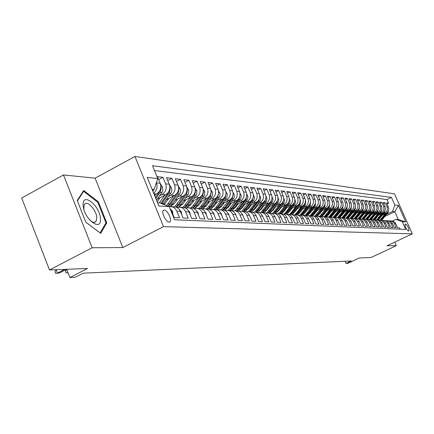 <?xml version="1.0" encoding="UTF-8"?>
<svg xmlns="http://www.w3.org/2000/svg" width="434" height="434" viewBox="0 0 434 434"><rect width="100%" height="100%" fill="white"/><g stroke="black" fill="none" stroke-linecap="round" stroke-linejoin="round"><path stroke-width="0.65" d="M169.168 222.121L170.085 221.752C172.271 219.832 167.334 209.942 164.242 210.056L163.271 210.447C161.123 212.427 166.124 222.322 169.168 222.121M63.467 174.962L21.7 198.029L49.481 269.959L92.171 247.76L122.822 247.554L163.499 226.629L134.963 156.473L95.133 178.173L63.467 174.962L92.171 247.76M163.499 226.629L412.3 233.855L394.479 193.841L134.963 156.473M412.3 233.855L387.041 245.736L396.296 245.677L394.728 242.123M396.296 245.677L371.021 257.525L359.222 257.98L347.927 263.297L346.093 263.389L351.236 260.97L83.122 273.192L75.196 277.255L69.89 277.527L87.494 268.489L49.481 269.959M170.963 210.87L171.452 210.897L174.18 217.564L179.54 217.808L176.833 211.201L180.365 211.407C179.09 208.602 177.045 207.083 174.224 206.844L170.98 206.638M180.365 211.407L183.061 217.971L188.253 218.21L185.578 211.705L189.002 211.9C187.743 209.139 185.719 207.642 182.936 207.409L179.795 207.208M189.002 211.9L191.665 218.362L196.7 218.595L194.058 212.188L197.378 212.378C196.135 209.66 194.139 208.184 191.389 207.957L188.345 207.761M197.378 212.378L200.009 218.747L204.891 218.969L202.282 212.66L205.504 212.844C204.273 210.164 202.298 208.711 199.58 208.488L196.64 208.298M205.504 212.844L208.098 219.116L212.839 219.333L210.262 213.116L213.387 213.295C212.172 210.658 210.219 209.226 207.533 209.004L204.685 208.819M213.387 213.295L215.953 219.474L220.553 219.685L218.004 213.561L221.036 213.734C219.837 211.13 217.911 209.72 215.259 209.503L212.492 209.324M221.036 213.734L223.575 219.821L228.04 220.027L225.523 213.989L228.468 214.157C227.286 211.597 225.382 210.202 222.756 209.985L220.081 209.812M228.468 214.157L230.98 220.157L235.32 220.358L232.83 214.407L235.695 214.57C234.517 212.047 232.635 210.674 230.047 210.457L227.449 210.289M235.695 214.57L238.174 220.488L242.389 220.678L239.926 214.814L242.714 214.971C241.554 212.481 239.693 211.13 237.132 210.919L234.61 210.75M242.714 214.971L245.161 220.808L249.268 220.993L246.832 215.21L249.539 215.362C248.394 212.904 246.555 211.57 244.022 211.363L241.575 211.206M249.539 215.362L251.964 221.118L255.952 221.302L253.548 215.595L256.179 215.741C255.046 213.322 253.228 212.004 250.727 211.797L248.346 211.64M256.179 215.741L258.577 221.421L262.462 221.595L260.08 215.969L262.646 216.116C261.523 213.723 259.722 212.421 257.248 212.215L254.937 212.069M262.646 216.116L265.011 221.714L268.792 221.888L266.438 216.333L268.939 216.474C267.827 214.114 266.047 212.834 263.601 212.627L261.355 212.481M268.939 216.474L271.283 222.002L274.961 222.17L272.633 216.685L275.064 216.826C273.968 214.494 272.21 213.23 269.785 213.029L267.604 212.888M275.064 216.826L277.38 222.279L280.966 222.441L278.666 217.033L281.037 217.168C279.946 214.868 278.21 213.615 275.812 213.419L273.691 213.278M281.037 217.168L283.326 222.55L286.82 222.713L284.541 217.369L286.852 217.499C285.778 215.226 284.058 213.995 281.688 213.799L279.621 213.664L281.53 211.656L280.462 211.58L278.449 213.685M286.852 217.499L289.12 222.816L292.527 222.973L290.27 217.694L292.521 217.825L291.502 216.181L289.646 214.738L285.404 214.038M292.521 217.825L294.767 223.071L298.087 223.222L295.858 218.014L298.055 218.139L297.046 216.523L295.207 215.096L291.04 214.401M298.055 218.139L300.274 223.326L303.518 223.472L301.31 218.329L303.447 218.448L302.449 216.848L300.632 215.438L296.541 214.759M303.447 218.448L305.65 223.57L308.807 223.716L306.626 218.633L308.715 218.752L307.728 217.168L306.328 215.991L304.652 215.34L301.907 215.107M308.715 218.752L310.89 223.808L313.977 223.949L311.813 218.926L313.853 219.045L313.652 218.622L312.561 217.146L311.091 216.105L307.142 215.443M313.853 219.045L316.006 224.042L319.017 224.183L316.88 219.219L318.871 219.333L318.67 218.915L317.59 217.461L316.136 216.43L312.258 215.774M318.871 219.333L321.003 224.269L323.943 224.405L321.822 219.501L323.769 219.615L323.574 219.203L322.505 217.759L321.068 216.745L317.249 216.099M323.769 219.615L325.88 224.492L328.755 224.628L326.656 219.778L328.554 219.886L328.364 219.479L327.301 218.058L325.88 217.049L322.126 216.414M328.554 219.886L330.648 224.714L333.453 224.839L331.375 220.049L333.236 220.152L333.041 219.75L331.994 218.345L330.583 217.347L326.889 216.723M333.236 220.152L335.303 224.926L338.048 225.051L335.992 220.309L337.804 220.418L337.614 220.016L335.178 217.64L331.549 217.022M337.804 220.418L339.855 225.132L342.54 225.257L340.5 220.57L342.274 220.673L342.084 220.277L339.676 217.928L336.1 217.32M342.274 220.673L344.308 225.338L346.929 225.458L344.911 220.825L346.647 220.922L346.457 220.532L344.07 218.21L340.549 217.608M346.647 220.922L348.659 225.534L351.225 225.653L349.224 221.069L350.922 221.166L350.737 220.781L348.372 218.481L344.905 217.89M350.922 221.166L352.913 225.729L355.424 225.843L353.444 221.313L355.104 221.405L354.708 220.662L352.576 218.752L349.164 218.166M355.104 221.405L357.079 225.919L359.536 226.033L357.573 221.546L359.2 221.638L358.809 220.906L356.694 219.013L353.336 218.432M359.2 221.638L361.153 226.109L363.556 226.217L361.614 221.779L363.204 221.872L362.819 221.145L360.725 219.273L357.415 218.698M363.204 221.872L365.146 226.288L367.495 226.396L365.569 222.007L367.131 222.094L366.746 221.373L364.668 219.523L361.408 218.958M367.131 222.094L369.046 226.467L371.352 226.57L369.442 222.224L370.972 222.311L370.587 221.6L368.537 219.767L365.325 219.208M370.972 222.311L372.871 226.64L375.133 226.743L373.24 222.441L374.732 222.528L374.358 221.823L372.318 220.011L369.155 219.458M374.732 222.528L376.62 226.814L378.833 226.911L376.956 222.658L378.421 222.74L378.047 222.04L376.028 220.244L372.909 219.702M378.421 222.74L380.292 226.982L382.457 227.08L380.596 222.864L382.034 222.946L381.665 222.257L379.663 220.477L376.587 219.935M382.034 222.946L383.889 227.145L386.01 227.242L384.166 223.071L385.576 223.152L385.208 222.463L383.222 220.705L380.189 220.168M385.576 223.152L387.41 227.308L389.493 227.4L387.665 223.271L389.048 223.347L388.68 222.669L386.716 220.928L383.721 220.401M389.048 223.347L390.866 227.465L392.906 227.557L391.094 223.467L392.45 223.543L392.086 222.87L390.139 221.145L387.188 220.624M392.45 223.543L394.256 227.617L396.258 227.709L393.882 222.68L391.821 221.128L389.461 220.884M382.359 215.204L386.038 213.436C388.506 211.928 389.282 209.774 388.359 206.98L386.58 202.971L388.598 203.204L387.019 203.969M383.303 213.984L384.676 213.322C387.155 211.803 387.931 209.644 387.003 206.839L385.218 202.819L383.613 203.595M385.218 202.819L383.162 202.58L384.958 206.627C385.886 209.448 385.11 211.618 382.614 213.148L378.877 214.949M375.329 214.684L379.126 212.85C381.643 211.309 382.43 209.117 381.486 206.269L379.679 202.179L381.779 202.423L380.141 203.215M371.705 214.418L375.573 212.546C378.106 210.989 378.898 208.776 377.954 205.9L376.126 201.772L378.269 202.016L376.593 202.83M368.01 214.141L371.943 212.242C374.499 210.669 375.301 208.428 374.347 205.526L372.502 201.354L374.688 201.609L372.98 202.439M364.24 213.864L368.238 211.928C370.82 210.338 371.629 208.076 370.663 205.141L368.808 200.931L371.032 201.186L369.296 202.038M360.394 213.577L364.462 211.608C367.066 210.002 367.88 207.718 366.909 204.756L365.037 200.497L367.305 200.763L365.531 201.626M356.471 213.289L360.605 211.277C363.231 209.655 364.055 207.349 363.074 204.354L361.186 200.058L363.502 200.324L361.69 201.208M352.457 212.991L356.672 210.946C359.319 209.302 360.149 206.975 359.162 203.947L357.253 199.607L359.623 199.879L357.773 200.785M348.366 212.693L352.652 210.604C355.327 208.944 356.162 206.589 355.164 203.535L353.243 199.146L355.658 199.423L353.77 200.351M344.184 212.383L348.545 210.257C351.247 208.58 352.093 206.199 351.084 203.107L349.142 198.674L351.611 198.956L349.679 199.906M339.909 212.069L344.352 209.899C347.075 208.206 347.932 205.797 346.912 202.678L344.954 198.197L347.477 198.484L345.507 199.456M335.542 211.754L340.072 209.535C342.822 207.821 343.679 205.391 342.654 202.233L340.679 197.703L343.256 198.002L341.238 198.994M331.077 211.423L335.688 209.161C338.466 207.43 339.339 204.973 338.303 201.783L336.307 197.204L338.938 197.503L336.882 198.522M326.514 211.092L331.213 208.781C334.017 207.034 334.896 204.544 333.849 201.316L331.836 196.689L334.527 196.998L332.422 198.04M321.849 210.75L326.639 208.396C329.471 206.622 330.355 204.105 329.303 200.844L327.263 196.163L330.019 196.483L327.865 197.546M317.075 210.403L321.957 207.994C324.816 206.204 325.712 203.66 324.648 200.362L322.592 195.626L325.408 195.951L323.205 197.047M312.187 210.051L317.167 207.593C320.053 205.776 320.959 203.204 319.885 199.868L317.813 195.078L320.693 195.408L318.437 196.531M307.191 209.693L312.268 207.175C315.187 205.342 316.098 202.738 315.013 199.363L312.919 194.519L315.865 194.855L313.56 196.005M302.069 209.318L307.256 206.747C310.201 204.891 311.124 202.255 310.022 198.843L307.907 193.944L310.928 194.291L308.569 195.468M296.829 208.944L302.118 206.313C305.097 204.436 306.03 201.767 304.918 198.311L302.78 193.352L305.872 193.71L303.458 194.92M291.458 208.559L296.861 205.868C299.867 203.964 300.811 201.267 299.688 197.768L297.529 192.75L300.697 193.114L298.223 194.356M285.957 208.163L291.474 205.407C294.512 203.481 295.462 200.752 294.333 197.215L292.153 192.132L295.397 192.506L292.858 193.781M280.321 207.761L285.952 204.94C289.022 202.993 289.983 200.226 288.843 196.64L286.641 191.502L289.961 191.882L287.362 193.195M274.538 207.349L280.293 204.463C283.397 202.483 284.368 199.683 283.218 196.059L280.988 190.851L284.395 191.242L281.731 192.588M268.613 206.926L274.494 203.969C277.63 201.967 278.612 199.13 277.445 195.457L275.194 190.19L278.688 190.591L275.959 191.974M262.527 206.492L268.543 203.465C271.711 201.436 272.704 198.56 271.527 194.844L269.254 189.506L272.84 189.918L270.035 191.34M256.288 206.052L262.44 202.944C265.641 200.893 266.644 197.98 265.456 194.21L263.156 188.806L266.834 189.229L263.959 190.689M249.881 205.597L256.174 202.412C259.407 200.329 260.427 197.383 259.223 193.564L256.901 188.085L260.671 188.519L257.72 190.027M243.3 205.136L249.74 201.864C253.011 199.754 254.042 196.765 252.821 192.897L250.478 187.352L254.351 187.797L251.319 189.343M236.541 204.658L243.132 201.305C246.441 199.168 247.483 196.135 246.252 192.219L243.875 186.593L247.857 187.049L244.743 188.649M229.591 204.175L236.34 200.73C239.693 198.56 240.74 195.49 239.497 191.513L237.1 185.817L241.185 186.284L237.989 187.927M222.447 203.676L229.364 200.139C232.749 197.937 233.817 194.823 232.559 190.792L230.128 185.014L234.333 185.497L231.045 187.195M215.101 203.166L222.192 199.526C225.615 197.296 226.694 194.139 225.42 190.054L222.968 184.195L227.286 184.689L223.906 186.441M207.544 202.64L214.808 198.902C218.275 196.635 219.365 193.434 218.08 189.289L215.595 183.349L220.043 183.859L216.566 185.665M199.765 202.108L207.219 198.257C210.723 195.956 211.83 192.707 210.523 188.502L208.011 182.475L212.589 183.002L209.009 184.868M191.752 201.555L199.401 197.595C202.949 195.262 204.067 191.964 202.749 187.694L200.21 181.58L204.919 182.123L201.23 184.049M183.495 200.991L191.351 196.911C194.942 194.541 196.07 191.193 194.741 186.864L192.17 180.658L197.02 181.217L193.222 183.202M174.989 200.41L183.056 196.206C186.691 193.797 187.835 190.401 186.484 186.007L183.886 179.709L188.882 180.278L184.971 182.34M166.217 199.814L174.506 195.479C178.184 193.038 179.345 189.582 177.978 185.123L175.347 178.727L180.501 179.318L176.464 181.45M157.168 199.206L165.685 194.73C169.412 192.246 170.584 188.741 169.206 184.211L166.537 177.718L171.853 178.325L167.692 180.533M154.433 195.094L156.587 193.96C160.363 191.437 161.551 187.873 160.151 183.273L157.45 176.671L162.94 177.3L158.643 179.584M405.866 224.172L405.041 224.156C405.047 226.656 406.099 228.908 408.188 230.921L409.002 230.921C409.002 228.447 407.955 226.195 405.866 224.172L404.873 224.638M157.504 202.64L159.56 202.781L169.265 206.714L174.598 219.75L405.676 229.418L402.253 221.709L396.025 219.354L392.526 221.025M176.833 211.201C175.553 208.38 173.492 206.85 170.66 206.617L158.893 206.047L147.229 177.419L157.764 178.591L152.502 165.723L391.435 197.383L394.837 205.032L398.417 205.434L405.768 221.937L402.253 221.709M159.669 195.696L162.083 194.427L165.685 194.73M168.642 196.423L171.007 195.181L174.506 195.479M163.477 204.371L165.289 203.427M177.338 197.134L179.665 195.918L183.056 196.206M171.37 205.32L174.029 203.931M185.779 197.817L188.063 196.629L191.351 196.911M180.023 205.716L182.508 204.43M193.965 198.484L196.206 197.324L199.401 197.595M188.41 206.112L190.732 204.913M201.913 199.135L204.116 197.996L207.219 198.257M196.548 206.508L198.712 205.391M209.633 199.765L211.797 198.647L214.808 198.902M204.436 206.899L206.465 205.857M217.13 200.378L219.262 199.282L222.192 199.526M212.096 207.284L213.995 206.313M224.421 200.969L226.521 199.895L229.364 200.139M219.533 207.669L221.313 206.758M231.512 201.55L233.573 200.492L236.34 200.73M226.76 208.043L228.425 207.197M238.407 202.114L240.436 201.078L243.132 201.305M233.785 208.418L235.347 207.626M245.118 202.662L247.114 201.642L249.74 201.864M240.62 208.787L242.08 208.043M251.649 203.193L253.619 202.195L256.174 202.412M247.272 209.145L248.633 208.456M258.013 203.714L259.95 202.732L262.44 202.944M253.744 209.497L255.013 208.857M264.208 204.219L266.118 203.258L268.543 203.465M260.053 209.844L261.235 209.248M270.246 204.712L272.129 203.768L274.494 203.969M266.194 210.186L267.29 209.633M276.138 205.195L277.993 204.262L280.293 204.463M272.183 210.523L273.198 210.013M281.878 205.667L283.706 204.75L285.952 204.94M278.02 210.848L278.959 210.381M287.476 206.123L289.283 205.222L291.474 205.407M283.717 211.174L284.574 210.745M292.945 206.573L294.724 205.683L296.861 205.868M289.272 211.488L290.058 211.098M298.277 207.007L300.03 206.134L302.118 206.313M294.691 211.803L295.408 211.445M303.485 207.436L305.216 206.573L307.256 206.747M299.981 212.107L300.632 211.787M308.569 207.853L310.277 207.007L312.268 207.175M305.151 212.405L305.737 212.118M313.538 208.26L315.225 207.425L317.167 207.593M310.196 212.703L310.722 212.443M318.393 208.656L320.053 207.837L321.957 207.994M315.122 212.991L315.594 212.763M323.135 209.047L324.778 208.239L326.639 208.396M319.945 213.278L320.357 213.078M327.773 209.427L329.395 208.629L331.213 208.781M324.654 213.561L325.012 213.382M332.308 209.796L333.914 209.014L335.688 209.161M329.254 213.832L329.563 213.685M336.746 210.159L338.33 209.389L340.072 209.535M341.086 210.517L342.648 209.752L344.352 209.899M345.339 210.864L346.88 210.11L348.545 210.257M349.495 211.206L351.019 210.463L352.652 210.604M353.564 211.542L355.072 210.81L356.672 210.946M357.551 211.868L359.043 211.146L360.605 211.277M361.457 212.188L362.927 211.477L364.462 211.608M365.282 212.503L366.735 211.797L368.238 211.928M369.03 212.812L370.468 212.118L371.943 212.242M372.703 213.116L374.13 212.427L375.573 212.546M376.305 213.409L377.716 212.731L379.126 212.85M379.837 213.702L381.231 213.029L382.614 213.148M388.598 203.204L386.976 199.548L154.482 170.567M156.386 182.736L156.446 182.888C157.792 187.054 156.858 190.477 153.647 193.163M162.94 177.3L165.62 183.837C167.003 188.399 165.826 191.926 162.083 194.427M171.853 178.325L174.501 184.759C175.873 189.251 174.707 192.723 171.007 195.181M180.501 179.318L183.115 185.654C184.472 190.076 183.322 193.499 179.665 195.918M188.882 180.278L191.47 186.522C192.804 190.879 191.671 194.248 188.063 196.629M197.02 181.217L199.575 187.369C200.899 191.654 199.776 194.974 196.206 197.324M204.919 182.123L207.441 188.182C208.749 192.414 207.642 195.68 204.116 197.996M212.589 183.002L215.085 188.98C216.376 193.146 215.28 196.369 211.797 198.647M220.043 183.859L222.512 189.75C223.787 193.857 222.707 197.036 219.262 199.282M227.286 184.689L229.727 190.499C230.991 194.551 229.922 197.682 226.521 199.895M234.333 185.497L236.747 191.231C237.995 195.224 236.937 198.311 233.573 200.492M241.185 186.284L243.572 191.936C244.809 195.88 243.762 198.924 240.436 201.078M247.857 187.049L250.217 192.631C251.438 196.515 250.407 199.521 247.114 201.642M254.351 187.797L256.684 193.298C257.894 197.139 256.868 200.101 253.619 202.195M260.671 188.519L262.982 193.955C264.176 197.741 263.167 200.671 259.95 202.732M266.834 189.229L269.118 194.595C270.301 198.333 269.302 201.219 266.118 203.258M272.84 189.918L275.096 195.213C276.268 198.908 275.281 201.756 272.129 203.768M278.688 190.591L280.923 195.821C282.084 199.466 281.107 202.282 277.993 204.262M284.395 191.242L286.608 196.412C287.753 200.009 286.787 202.792 283.706 204.75M289.961 191.882L292.153 196.987C293.286 200.541 292.332 203.286 289.283 205.222M295.397 192.506L297.561 197.546C298.684 201.061 297.74 203.774 294.724 205.683M300.697 193.114L302.84 198.099C303.957 201.566 303.019 204.246 300.03 206.134M305.872 193.71L307.999 198.631C309.1 202.065 308.173 204.712 305.216 206.573M310.928 194.291L313.033 199.157C314.124 202.548 313.207 205.163 310.277 207.007M315.865 194.855L317.948 199.667C319.028 203.02 318.122 205.602 315.225 207.425M320.693 195.408L322.755 200.166C323.824 203.481 322.923 206.036 320.053 207.837M325.408 195.951L327.453 200.654C328.511 203.931 327.621 206.459 324.778 208.239M330.019 196.483L332.043 201.132C333.095 204.371 332.211 206.872 329.395 208.629M334.527 196.998L336.534 201.598C337.571 204.799 336.697 207.273 333.914 209.014M338.938 197.503L340.923 202.054C341.954 205.222 341.091 207.669 338.33 209.389M343.256 198.002L345.22 202.499C346.245 205.635 345.388 208.054 342.648 209.752M347.477 198.484L349.424 202.938C350.439 206.036 349.587 208.428 346.88 210.11M351.611 198.956L353.542 203.367C354.545 206.432 353.705 208.797 351.019 210.463M355.658 199.423L357.573 203.785C358.565 206.817 357.73 209.161 355.072 210.81M359.623 199.879L361.517 204.192C362.504 207.197 361.679 209.513 359.043 211.146M363.502 200.324L365.385 204.593C366.361 207.571 365.542 209.861 362.927 211.477M367.305 200.763L369.171 204.989C370.137 207.935 369.329 210.202 366.735 211.797M371.032 201.186L372.882 205.374C373.837 208.287 373.034 210.533 370.468 212.118M374.688 201.609L376.517 205.754C377.466 208.64 376.669 210.864 374.13 212.427M378.269 202.016L380.081 206.123C381.025 208.982 380.233 211.184 377.716 212.731M381.779 202.423L383.58 206.486C384.513 209.313 383.727 211.499 381.231 213.029M400.132 229.185L399.54 227.861L397.577 227.769L395.624 223.396L394.435 221.953L392.808 221.096L390.584 220.841M396.025 219.354L398.303 219.512L394.826 211.678L392.52 211.461L394.837 205.032M385.088 216.354L394.826 211.678L398.417 205.434M386.699 214.26L392.52 211.461M66.69 269.297L69.89 277.527M345.166 261.246L346.093 263.389M152.502 190.352L154.141 189.484L152.068 189.295M386.976 199.548L391.435 197.383M386.043 220.667L389.108 221.232L391.094 223.467M382.555 220.445L384.258 220.477L385.663 221.014L387.665 223.271M378.996 220.217L380.726 220.25L382.142 220.792L384.166 223.071M375.372 219.989L377.13 220.016L378.556 220.564L380.596 222.864M371.667 219.756L373.457 219.778L374.895 220.336L376.956 222.658M367.891 219.512L369.708 219.539L371.162 220.098L373.24 222.441M364.034 219.268L365.878 219.289L367.348 219.859L369.442 222.224M360.095 219.018L361.972 219.04L363.453 219.609L365.569 222.007M356.075 218.763L357.985 218.779L359.477 219.36L361.614 221.779M351.969 218.503L353.911 218.519L355.419 219.099L357.573 221.546M347.77 218.237L349.744 218.248L351.269 218.839L353.444 221.313M343.478 217.966L345.084 217.906L347.026 218.568L349.224 221.069M339.095 217.689L342.323 218.096L343.994 219.371L344.911 220.825M334.609 217.407L336.279 217.336L338.265 218.014L340.5 220.57M330.024 217.114L331.728 217.043L333.355 217.526L335.053 218.828L335.992 220.309M325.332 216.821L327.073 216.74L328.712 217.228L330.431 218.552L331.375 220.049M320.536 216.517L322.31 216.436L323.965 216.929L325.397 217.939L326.656 219.778M315.621 216.208L317.433 216.121L319.5 216.826L320.862 217.966L321.822 219.501M310.592 215.893L312.442 215.796L314.135 216.3L315.594 217.336L316.88 219.219M305.438 215.568L307.332 215.465L309.041 215.975L310.516 217.022L311.813 218.926M300.165 215.237L302.102 215.128L303.827 215.644L305.634 217.043L306.626 218.633M294.757 214.895L296.737 214.781L298.478 215.302L300.306 216.718L301.31 218.329M289.212 214.548L291.241 214.423L292.999 214.955L294.523 216.04L295.858 218.014M283.532 214.19L285.138 214.022C287.492 214.217 289.207 215.443 290.27 217.694M277.7 213.826L279.355 213.647C281.737 213.843 283.467 215.085 284.541 217.369M271.722 213.452L273.42 213.262C275.829 213.463 277.576 214.721 278.666 217.033M265.586 213.072L267.333 212.872C269.764 213.072 271.532 214.342 272.633 216.685M259.288 212.676L261.078 212.465C263.541 212.671 265.326 213.957 266.438 216.333M252.816 212.275L254.66 212.052C257.145 212.259 258.952 213.561 260.08 215.969M246.165 211.857L248.064 211.624C250.581 211.83 252.409 213.154 253.548 215.595M239.335 211.434L241.288 211.184C243.832 211.396 245.682 212.736 246.832 215.21M232.309 211L234.322 210.734C236.893 210.946 238.765 212.307 239.926 214.814M225.083 210.55L227.156 210.273C229.76 210.485 231.647 211.868 232.83 214.407M217.646 210.089L219.783 209.796C222.42 210.013 224.329 211.412 225.523 213.989M209.991 209.617L212.199 209.302C214.863 209.524 216.799 210.946 218.004 213.561M202.108 209.134L204.381 208.797C207.078 209.02 209.036 210.463 210.262 213.116M193.987 208.635L196.336 208.277C199.065 208.504 201.045 209.964 202.282 212.66M185.616 208.119L188.036 207.74C190.803 207.973 192.81 209.454 194.058 212.188M176.98 207.593L179.486 207.186C182.28 207.419 184.314 208.928 185.578 211.705M171.452 210.897L170.047 208.618M157.764 178.591L154.141 189.484M398.303 219.512L405.768 221.937M122.822 247.554L95.133 178.173M85.84 222.257L100.737 233.378L106.742 222.93L98.344 201.826L83.729 190.483L77.23 200.459L85.84 222.257M97.666 202.19L98.344 201.826M105.489 223.591L106.742 222.93M385.24 213.821L380.027 220.157M388.712 209.839L388.088 212.465L381.73 220.277M386.347 213.273L380.678 220.201M381.09 220.228L387.486 212.356M100.4 218.535C99.836 205.369 81.972 191.492 83.182 205.428C83.729 219.029 101.963 232.613 100.4 218.535M89.431 219.68C92.306 222.425 94.503 223.027 96.012 221.486L96.809 217.776C96.543 210.295 87.185 200.009 84.494 204.343L83.762 207.875L84.055 209.85M77.415 200.92L83.653 191.329L97.824 202.309L105.961 222.767L100.129 232.884L85.813 222.197M82.916 191.73L83.653 191.329M381.817 213.533L376.555 219.935M385.321 209.459L384.703 212.166L378.285 220.06M382.945 212.969L377.217 219.978M377.64 220.005L384.15 211.976M378.323 213.235L373.018 219.707M381.866 209.074L381.253 211.863L374.764 219.843M379.479 212.66L373.696 219.75M374.119 219.778L380.743 211.591M374.764 212.937L369.405 219.474M378.339 208.678L377.737 211.548L371.173 219.626M375.942 212.345L370.099 219.517M370.533 219.544L377.26 211.195M371.13 212.633L365.726 219.235M374.743 208.277L374.146 211.233L367.506 219.409M372.339 212.025L366.432 219.278M366.876 219.311L373.712 210.794M367.424 212.318L361.972 218.991M371.07 207.864L370.49 210.913L363.763 219.192M368.661 211.694L362.688 219.04M363.133 219.072L370.083 210.387M360.399 213.577L358.413 216.175M363.643 212.004L358.137 218.747M367.327 207.441L366.752 210.582L359.938 218.969M364.907 211.363L358.875 218.79M359.314 218.834L366.377 209.969M356.509 213.268L354.231 216.219M359.786 211.678L354.225 218.492M363.502 207.013L362.943 210.246L356.026 218.747M361.077 211.016L354.979 218.541M355.413 218.6L362.596 209.546M352.538 212.953L350.086 216.11M355.847 211.347L350.238 218.231M359.596 206.579L359.054 209.904L352.093 218.481M357.166 210.664L350.992 218.286M351.426 218.356L358.734 209.112M348.486 212.633L345.876 215.958M351.822 211.005L346.158 217.971M355.609 206.128L355.083 209.551L348.106 218.183M353.178 210.306L346.923 218.036M347.352 218.118L349.093 216.344L354.784 208.667M344.346 212.302L341.601 215.779M347.715 210.658L341.997 217.7M351.535 205.673L351.025 209.193L344.026 217.89M349.099 209.937L342.757 217.781M343.18 217.879L344.97 216.056L350.753 208.212M340.12 211.966L337.24 215.589M343.516 210.306L337.75 217.423M347.374 205.206L346.885 208.83L339.844 217.591M344.938 209.562L338.504 217.526M338.921 217.635L340.761 215.763L346.63 207.75M335.802 211.624L332.78 215.389M339.231 209.947L333.399 217.146M343.131 204.75L342.654 208.456L335.569 217.298M340.69 209.177L334.147 217.271M334.56 217.391L336.464 215.465L342.415 207.278M331.386 211.277L328.229 215.183M334.847 209.579L328.956 216.864M338.775 204.268L338.33 208.076L331.191 217.005M336.345 208.781L329.688 217.011M330.171 217.087L332.07 215.161L338.108 206.796M326.873 210.913L323.574 214.966M330.372 209.199L324.399 216.582M334.326 203.79L333.909 207.685L326.71 216.712M331.907 208.374L325.131 216.75M325.722 216.75L327.578 214.852L333.697 206.296M322.261 210.55L318.816 214.743M325.788 208.814L319.739 216.3M329.786 203.296L329.39 207.289L322.12 216.414M327.366 207.962L322.429 214.494L320.46 216.49M321.16 216.42L328.522 207.213L329.194 205.792M317.542 210.175L313.95 214.51M321.106 208.418L314.965 216.018M325.137 202.792L324.768 206.882L317.428 216.11M322.728 207.533L317.726 214.168L315.74 216.181M316.478 216.089L323.878 206.801L324.578 205.271M312.719 209.79L308.975 214.271M316.315 208.011L310.077 215.731M320.379 202.271L320.042 206.465L312.626 215.801M317.981 207.099L310.977 215.817M311.683 215.758L319.131 206.383L319.858 204.739M307.777 209.4L303.881 214.022M311.411 207.598L305.069 215.443M315.513 201.739L315.209 206.036L307.717 215.481M313.126 206.649L306.084 215.459M306.767 215.427L314.276 205.955L315.024 204.197M302.72 208.998L298.668 213.767M306.393 207.175L299.937 215.156M310.527 201.192L310.261 205.602L302.693 215.156M308.162 206.188L301.06 215.096M301.728 215.096L309.306 205.515L310.077 203.638M297.55 208.586L293.335 213.501M301.256 206.741L296.785 212.714L294.675 214.863M305.428 200.627L305.71 201.094L305.194 205.152L297.55 214.825M303.078 205.711L295.907 214.738M296.563 214.759L304.218 205.07L305.01 203.069M292.25 208.163L287.872 213.224M295.993 206.296L291.474 212.345L289.348 214.515M300.198 200.052L300.529 200.589L300.008 204.696L292.288 214.483M297.87 205.222L290.623 214.385M291.274 214.418L299.004 204.609L299.818 202.483M286.82 207.734L284.585 210.734L282.274 212.942M290.606 205.841L286.033 211.971L283.977 214.098M294.843 199.456L295.532 201.593L295.022 203.703L286.896 214.136M292.543 204.718L285.198 214.027M285.854 214.071L293.666 204.137L294.496 201.881M281.259 207.289L278.997 210.333L276.539 212.644M285.084 205.374L280.462 211.58M289.359 198.848L290.08 200.763L289.586 203.221L281.368 213.778M280.304 213.707L288.198 203.654L289.044 201.267M287.086 204.197L281.53 211.656M275.557 206.834L273.268 209.92L270.664 212.345M279.42 204.897L272.764 213.273M283.727 198.219L284.509 200.237L284.01 202.721L277.624 211.385L275.704 213.414M281.498 203.66L273.925 213.295M274.613 213.344L282.594 203.161L283.451 200.638M269.715 206.372L267.398 209.497L264.637 212.031M273.615 204.409L266.915 212.866M277.961 197.568L278.796 199.694L278.292 202.211L271.841 210.984L269.905 213.034M275.769 203.101L268.071 212.92M268.782 212.964L276.849 202.656L277.717 199.987M263.72 205.895L261.371 209.063L258.458 211.705M267.664 203.904L260.91 212.459M272.042 196.9L272.943 199.135L272.433 201.685L265.906 210.571L263.948 212.655M269.899 202.526L262.076 212.53M262.803 212.579L270.952 202.136L271.83 199.325M257.568 205.401L255.192 208.624L252.121 211.369M261.561 203.389L254.736 212.052M265.966 196.211L266.932 198.566L266.416 201.148L259.825 210.148L257.829 212.269M263.883 201.924L255.919 212.134M256.668 212.183L264.908 201.604L265.787 198.642M251.259 204.902L248.856 208.168L245.617 211.027M255.29 202.857L248.389 211.646M259.727 195.501L260.769 197.98L260.248 200.595L253.581 209.72L251.541 211.884M257.72 201.3L249.604 211.721M250.375 211.77L258.702 201.056L259.586 197.942M244.776 204.387L242.346 207.696L238.939 210.669M248.856 202.315L241.874 211.222M253.326 194.768L254.443 197.378L253.917 200.031L247.174 209.275L245.074 211.499M251.4 200.644L245.156 209.134L243.127 211.304M243.913 211.353L245.937 209.188L252.333 200.492L253.217 197.22M256.331 216.099L256.158 215.687M238.125 203.855L235.657 207.219L232.082 210.3M242.248 201.756L235.185 210.788M246.745 194.009L247.944 196.759L247.413 199.45L240.593 208.819L238.423 211.114M244.928 199.944L238.521 208.673L236.47 210.875M237.279 210.924L239.324 208.727L245.79 199.917L246.658 196.553M249.805 215.996L249.322 214.895M231.289 203.307L228.794 206.725L225.034 209.915M235.456 201.181L228.311 210.344M239.98 193.228L241.228 195.777L240.881 198.539L233.839 208.347L231.582 210.723M238.304 199.184L231.707 208.201L229.629 210.43M230.454 210.49L232.532 208.26L239.074 199.325L239.942 195.734M243.1 215.888L242.335 214.206M224.264 202.749L221.731 206.215L217.797 209.519M228.479 200.589L221.248 209.888M233.025 192.414L234.365 195.121L234.018 197.92L226.895 207.864L224.541 210.333M231.496 198.398L224.703 207.712L222.604 209.975M223.434 210.051L225.55 207.772L232.168 198.718L233.025 194.974M236.199 215.779L235.179 213.571M217.038 202.173L214.477 205.694L210.349 209.112M221.307 199.982L216.11 207.121L213.984 209.416M225.875 191.578L227.313 194.448L226.808 197.606L219.756 207.371L217.293 209.937M224.476 197.589L217.499 207.213L215.378 209.508M216.203 209.611L218.378 207.278L225.067 198.088L225.908 194.204M229.098 215.665L228.859 214.439L227.834 212.958M209.611 201.577L207.013 205.157L202.694 208.689M213.924 199.358L208.667 206.6L206.513 208.933M218.514 190.705L220.065 193.754L219.707 196.629L212.416 206.861L209.828 209.541M217.25 196.765L210.099 206.703L207.946 209.031M208.749 209.172L210.995 206.763L217.765 197.448L218.584 193.418M221.796 215.546L221.497 214.022L220.288 212.356M201.967 200.969L199.336 204.609L194.817 208.255M206.334 198.712L201.007 206.069L198.826 208.439M210.935 189.799L212.53 192.674L212.242 195.956L204.864 206.34L202.179 209.107M209.806 195.918L202.477 206.172L200.28 208.553M201.072 208.732L203.405 206.237L210.257 196.781L211.049 192.615M214.271 215.427L213.924 213.593L212.53 211.759M194.096 200.34L191.432 204.04L186.712 207.805M198.517 198.05L193.119 205.526L190.917 207.924M203.128 188.861L204.853 191.936L204.555 195.262L197.09 205.797L194.573 208.456M202.13 195.045L194.638 205.629L192.376 208.076M193.157 208.287L195.593 205.694L202.521 196.103L203.475 192.43L203.286 191.79M206.519 215.302L206.123 213.148L204.544 211.168M185.996 199.694L183.289 203.454L178.683 207.208M190.466 197.367L185.003 204.962L182.774 207.398M195.083 187.879L196.944 191.172L196.645 194.551L189.094 205.244L186.674 207.832M194.22 194.15L186.566 205.07L184.228 207.593M184.993 207.837L187.542 205.136L194.562 195.398L195.522 191.671L195.289 190.949M198.533 215.177L198.088 212.693L196.331 210.571M177.647 199.027L174.902 202.852L170.35 206.611M182.177 196.662L176.638 204.381L174.381 206.855M186.783 186.859L188.801 190.39L188.497 193.819L180.853 204.674L178.493 207.224M186.061 193.222L178.244 204.49L175.813 207.116M176.567 207.392L179.258 204.56L186.36 194.676L187.336 190.889L187.054 190.092M190.298 215.047L189.804 212.226L187.868 209.969M169.043 198.338L164.03 204.593M173.627 195.94L166.488 205.591M178.217 185.79L180.403 189.582L180.544 191.15L180.099 193.059L172.358 204.083L170.036 206.622M177.647 192.267L169.672 203.899L167.741 206.096M168.511 206.41L170.714 203.969L177.902 193.933L178.895 190.087L178.558 189.208M181.803 214.911L181.266 211.743L179.144 209.356M160.173 197.627L157.173 201.826M164.811 195.191L159.403 202.77M169.374 184.662L171.647 188.361L171.891 190.336L171.582 191.909L163.054 204.197M168.962 191.28L168.126 193.07L160.824 203.296M161.698 203.649L169.189 193.163L170.188 189.262L169.797 188.302M173.036 214.77L172.455 211.239L170.15 208.738M66.738 269.422L67.975 272.601M68.04 272.769L66.071 272.932L67.986 272.633M66.071 272.932L65.382 271.163L66.673 269.454M155.719 194.416L154.726 195.815M160.227 183.468L162.587 187.119L162.864 190.314L162.142 192.191L156.495 200.155M159.994 190.26L159.099 192.273L155.399 197.47M155.822 198.512L160.195 192.37L161.209 188.405L160.754 187.374M56.556 269.688L56.219 269.861L57.472 273.089L64.661 269.373M59.371 273.008L55.617 273.387L59.371 273.008L66.548 269.302M55.617 273.387L54.923 271.597L56.219 269.861M153.582 189.783L152.92 191.378M153.875 193.727L156.587 193.96M384.676 213.322L386.038 213.436M387.003 206.839L388.359 206.98M156.446 182.888L160.151 183.273M165.62 183.837L169.206 184.211M174.501 184.759L177.978 185.123M183.115 185.654L186.484 186.007M191.47 186.522L194.741 186.864M199.575 187.369L202.749 187.694M207.441 188.182L210.523 188.502M215.085 188.98L218.08 189.289M222.512 189.75L225.42 190.054M229.727 190.499L232.559 190.792M236.747 191.231L239.497 191.513M243.572 191.936L246.252 192.219M250.217 192.631L252.821 192.897M256.684 193.298L259.223 193.564M262.982 193.955L265.456 194.21M269.118 194.595L271.527 194.844M275.096 195.213L277.445 195.457M280.923 195.821L283.218 196.059M286.608 196.412L288.843 196.64M292.153 196.987L294.333 197.215M297.561 197.546L299.688 197.768M302.84 198.099L304.918 198.311M307.999 198.631L310.022 198.843M313.033 199.157L315.013 199.363M317.948 199.667L319.885 199.868M322.755 200.166L324.648 200.362M327.453 200.654L329.303 200.844M332.043 201.132L333.849 201.316M336.534 201.598L338.303 201.783M340.923 202.054L342.654 202.233M345.22 202.499L346.912 202.678M349.424 202.938L351.084 203.107M353.542 203.367L355.164 203.535M357.573 203.785L359.162 203.947M361.517 204.192L363.074 204.354M365.385 204.593L366.909 204.756M369.171 204.989L370.663 205.141M372.882 205.374L374.347 205.526M376.517 205.754L377.954 205.9M380.081 206.123L381.486 206.269M383.58 206.486L384.958 206.627M394.463 223.656L395.786 223.732M382.213 218.638L381.562 218.595M383.265 218.714L382.62 218.665M388.088 212.465L387.448 212.405M378.768 218.4L378.101 218.356M379.842 218.476L379.18 218.432M384.703 212.166L384.052 212.107M375.253 218.156L374.58 218.112M376.349 218.231L375.676 218.188M381.253 211.863L380.591 211.803M371.672 217.906L370.983 217.863M372.79 217.987L372.106 217.939M377.737 211.548L377.059 211.488M368.016 217.656L367.316 217.608M369.16 217.732L368.461 217.684M374.146 211.233L373.457 211.174M364.289 217.396L363.573 217.347M365.455 217.477L364.744 217.429M370.49 210.913L369.784 210.848M360.486 217.136L359.759 217.081M361.674 217.217L360.947 217.163M366.752 210.582L366.036 210.517M356.607 216.864L355.858 216.81M357.817 216.946L357.079 216.897M362.943 210.246L362.211 210.181M352.647 216.588L351.882 216.539M353.884 216.674L353.124 216.62M359.054 209.904L358.305 209.839M348.6 216.311L347.824 216.257M349.864 216.398L349.093 216.344M355.083 209.551L354.318 209.486M344.471 216.023L343.674 215.969M345.762 216.11L344.97 216.056M351.025 209.193L350.249 209.128M340.251 215.731L339.442 215.671M341.569 215.823L340.761 215.763M346.885 208.83L346.088 208.759M335.943 215.432L335.113 215.373M337.289 215.524L336.464 215.465M342.654 208.456L341.84 208.385M331.538 215.123L330.686 215.069M332.911 215.221L332.07 215.161M338.33 208.076L337.495 208M327.035 214.814L326.167 214.754M328.44 214.911L327.578 214.852M333.909 207.685L333.057 207.609M322.429 214.494L321.545 214.434M323.867 214.591L322.988 214.532M329.39 207.289L328.522 207.213M317.726 214.168L316.82 214.103M319.196 214.271L318.296 214.206M324.768 206.882L323.878 206.801M312.909 213.832L311.981 213.767M314.411 213.935L313.494 213.875M320.042 206.465L319.131 206.383M307.983 213.49L307.033 213.425M309.523 213.599L308.579 213.533M315.209 206.036L314.276 205.955M302.937 213.143L301.966 213.072M304.516 213.251L303.55 213.186M310.261 205.602L309.306 205.515M297.778 212.785L296.785 212.714M299.389 212.893L298.402 212.828M305.194 205.152L304.218 205.07M300.485 200.519L300.198 200.492M292.494 212.416L291.474 212.345M294.144 212.53L293.134 212.459M300.008 204.696L299.004 204.609M295.174 200.003L294.849 199.971M287.08 212.042L286.033 211.971M288.773 212.161L287.737 212.085M294.691 204.23L293.666 204.137M289.738 199.466L289.364 199.434M283.266 211.776L282.203 211.705M289.25 203.747L288.198 203.654M284.161 198.924L283.738 198.881M275.845 211.26L274.749 211.184M277.624 211.385L276.534 211.309M283.668 203.258L282.594 203.161M278.449 198.365L277.977 198.316M270.019 210.859L268.89 210.778M271.841 210.984L270.724 210.908M277.95 202.754L276.849 202.656M272.59 197.79L272.064 197.741M264.04 210.441L262.885 210.365M265.906 210.571L264.767 210.495M272.085 202.233L270.952 202.136M266.579 197.204L265.999 197.144M257.904 210.018L256.722 209.937M259.825 210.148L258.653 210.067M266.069 201.707L264.908 201.604M260.411 196.602L259.771 196.537M251.612 209.584L250.402 209.497M253.581 209.72L252.376 209.633M259.895 201.159L258.702 201.056M254.08 195.984L253.375 195.913M245.156 209.134L243.908 209.047M247.174 209.275L245.937 209.188M253.559 200.6L252.333 200.492M247.575 195.343L246.81 195.273M238.521 208.673L237.241 208.586M240.593 208.819L239.324 208.727M247.049 200.025L245.79 199.917M240.897 194.692L240.062 194.611M231.707 208.201L230.389 208.108M233.839 208.347L232.532 208.26M240.365 199.439L239.074 199.325M234.034 194.02L233.129 193.933M224.703 207.712L223.347 207.62M226.895 207.864L225.55 207.772M233.492 198.832L232.168 198.718M226.977 193.331L226 193.233M217.499 207.213L216.11 207.121M219.756 207.371L218.378 207.278M226.434 198.208L225.067 198.088M219.723 192.62L218.665 192.517M210.099 206.703L208.667 206.6M212.416 206.861L210.995 206.763M219.17 197.568L217.765 197.448M221.183 214.087L221.514 214.103M212.259 191.893L211.119 191.779M202.477 206.172L201.007 206.069M204.864 206.34L203.405 206.237M211.7 196.911L210.257 196.781M210.924 193.304L211.195 193.163M213.533 213.653L213.94 213.674M204.577 191.139L203.345 191.02M194.638 205.629L193.119 205.526M197.09 205.797L195.593 205.694M204.007 196.233L202.521 196.103M203.139 192.604L203.475 192.43M205.651 213.208L206.139 213.235M196.667 190.363L195.343 190.238M186.566 205.07L185.003 204.962M189.094 205.244L187.542 205.136M196.092 195.533L194.562 195.398M195.126 191.877L195.522 191.671M197.53 212.747L198.105 212.779M188.513 189.571L187.097 189.43M178.244 204.49L176.638 204.381M180.853 204.674L179.258 204.56M187.938 194.817L186.36 194.676M186.87 191.134L187.336 190.889M189.159 212.275L189.821 212.313M180.115 188.747L178.596 188.6M169.672 203.899L168.012 203.785M172.358 204.083L170.714 203.969M176.871 193.841L176.595 193.814M179.53 194.074L177.902 193.933M178.358 190.369L178.895 190.087M180.522 211.787L181.282 211.83M171.457 187.9L169.83 187.743M163.602 203.475L161.909 203.362M168.126 193.07L167.801 193.043M170.866 193.309L169.189 193.163M169.58 189.582L170.188 189.262M171.609 211.282L172.472 211.331M162.528 187.027L160.786 186.859M159.099 192.273L158.73 192.24M161.925 192.522L160.195 192.37M160.515 188.774L161.209 188.405M169.39 222.11L170.085 221.752M94.428 222.327L96.012 221.486"/></g></svg>

